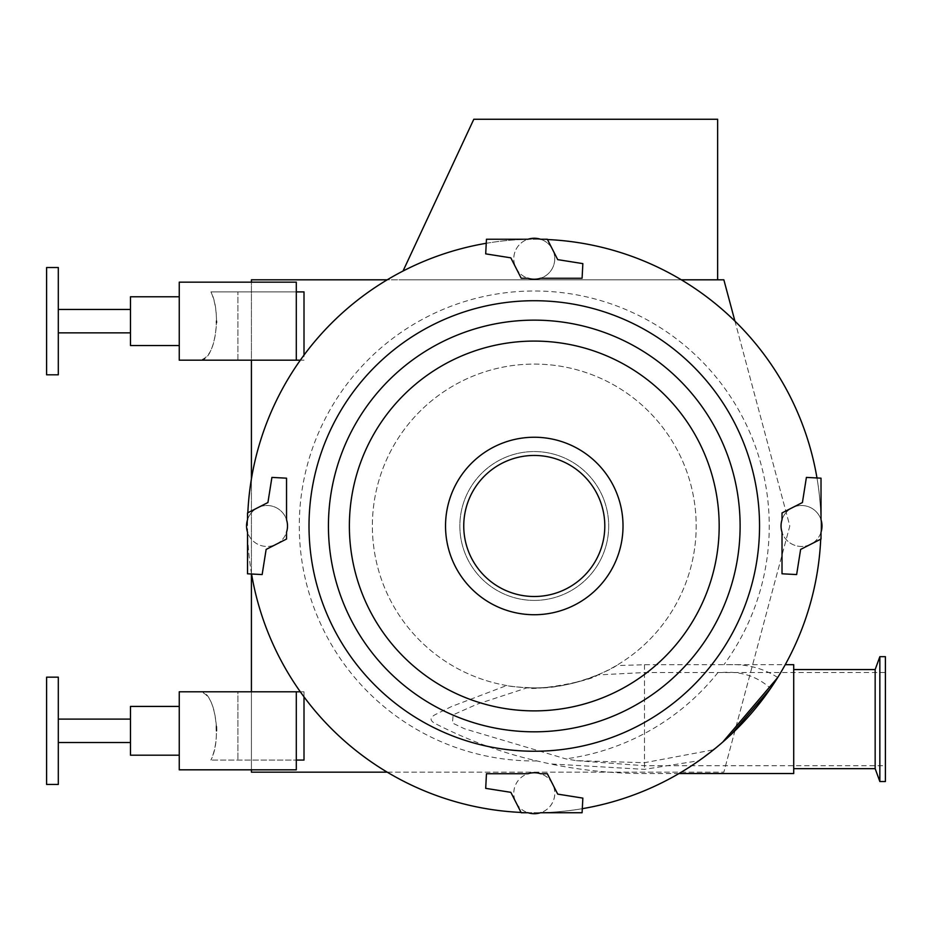 <?xml version="1.0" encoding="UTF-8"?>
<svg xmlns="http://www.w3.org/2000/svg" width="932" height="932" viewBox="0 0 932 932"><rect width="100%" height="100%" fill="white"/><g stroke="black" fill="none" stroke-linecap="round" stroke-linejoin="round"><path stroke-width="0.7" stroke-dasharray="4.66 3.5" d="M403.032 271.026L473.805 119.261L717.64 119.261L717.64 279.81L398.943 279.81L717.64 279.81M534.269 596.503A70.517 70.517 0 0 1 473.2 490.721A70.517 70.517 0 0 1 595.35 490.721A70.517 70.517 0 0 1 534.269 596.503M304.007 696.868L304.007 691.789L251.419 691.789L251.419 769.82L251.419 760.069L304.007 760.069M296.294 691.789L296.294 760.069L210.912 760.069L251.419 760.069L251.419 769.82L179.247 769.82L179.247 691.789L179.247 769.82L179.247 691.789L199.984 691.789C214.605 690.181 222.329 738.447 210.912 760.069C214.546 752.194 216.41 742.443 216.504 730.804M387.223 772.162L723.849 772.162L789.812 525.986L734.929 321.121M681.327 279.81L387.223 279.81M179.247 360.171L179.247 282.151L179.247 360.171L179.247 282.151L251.419 282.151L251.419 360.171L304.007 360.171L304.007 355.092M304.007 291.902L210.912 291.902C222.329 313.525 214.605 361.791 199.984 360.171C209.677 358.051 215.175 345.597 216.492 322.822M251.419 478.838L251.419 573.995M582.302 808.685A286.753 286.753 0 0 1 540.746 812.669A20.481 20.481 0 0 1 513.788 793.225A20.481 20.481 0 0 1 528.025 773.723L486.457 773.723L485.7 788.356L510.829 792.328L521.221 812.739L528.025 812.739A20.481 20.481 0 0 1 532.09 772.861A20.481 20.481 0 0 1 540.746 812.669A286.753 286.753 0 0 1 252.444 473.072A286.753 286.753 0 0 1 638.28 258.758A286.753 286.753 0 0 1 777.719 677.517C763.285 668.221 746.788 663.933 728.207 664.679L644.478 664.737L616.285 665.588C614.817 667.941 570.745 689.785 534.269 687.898A161.912 161.912 0 0 1 394.061 445.03A161.912 161.912 0 0 1 674.488 445.03A161.912 161.912 0 0 1 534.269 687.898C519.066 687.292 509.862 686.5 506.659 685.521L451.577 706.514L436.595 713.947C429.256 717.384 429.256 720.82 436.595 724.257C469.076 740.765 502.558 752.998 537.03 760.955L549.973 763.891L644.478 769.366L699.023 760.687L722.673 742.163M723.849 279.81L251.419 279.81L251.419 772.162L723.849 772.162L789.812 525.986L723.849 279.81M296.294 360.171L296.294 291.902L210.912 291.902C214.546 299.766 216.41 309.529 216.504 321.156M300.325 360.171L304.007 360.171M237.928 360.171L237.928 291.902L237.928 360.171L199.984 360.171L237.928 360.171M46.6 321.156L46.6 374.804L46.6 267.519L46.6 374.804L58.308 374.804L58.308 267.519L58.308 374.804L58.308 267.519L46.6 267.519L46.6 321.156M179.247 296.772L130.48 296.772L130.48 345.539L130.48 296.772L130.48 345.539L179.247 345.539L179.247 296.772L179.247 345.539M296.294 291.902L296.294 282.151M237.928 691.789L199.984 691.789L237.928 691.789L237.928 760.069L237.928 691.789M300.325 691.789L304.007 691.789M216.41 726.529C214.64 705.174 209.164 693.594 199.984 691.789M46.6 730.804L46.6 784.453L46.6 677.168L58.308 677.168L58.308 784.453L58.308 677.168L58.308 784.453L46.6 784.453L46.6 730.804M179.247 755.188L130.48 755.188L130.48 706.421L130.48 755.188L130.48 706.421L179.247 706.421L179.247 755.188L179.247 706.421M296.294 760.069L296.294 769.82M802.417 502.534L782.018 512.938L782.018 519.741A20.481 20.481 0 0 1 821.022 519.741L821.022 478.174L806.401 477.405L802.417 502.534M821.022 532.23A20.481 20.481 0 0 1 810.817 544.23L821.022 539.034L821.022 532.23M810.817 544.23A20.481 20.481 0 0 1 782.018 532.23L782.018 573.797L796.639 574.566L800.623 549.426L810.817 544.23M782.018 519.741A20.481 20.481 0 0 1 820.952 519.52A20.481 20.481 0 0 1 801.52 546.467A20.481 20.481 0 0 1 782.018 532.23M816.98 477.965A286.753 286.753 0 0 1 820.719 539.185M510.829 257.838L521.221 278.249L528.025 278.249A20.481 20.481 0 0 1 528.025 239.233L486.457 239.233L485.7 253.865L510.829 257.838M540.525 239.233A20.481 20.481 0 0 1 552.525 249.438L547.329 239.233L540.525 239.233M552.525 249.438A20.481 20.481 0 0 1 540.525 278.249L582.092 278.249L582.85 263.616L557.72 259.632L552.525 249.438M486.248 243.287A286.753 286.753 0 0 1 540.746 239.303A20.481 20.481 0 0 1 536.459 279.099A20.481 20.481 0 0 1 527.803 239.303A20.481 20.481 0 0 1 540.746 239.303A286.753 286.753 0 0 1 547.48 239.536M266.133 549.426L286.532 539.034L286.532 532.23A20.481 20.481 0 0 1 247.528 532.23L247.528 573.797L262.148 574.566L266.133 549.426M247.528 519.741A20.481 20.481 0 0 1 257.733 507.73L247.528 512.938L247.528 519.741M257.733 507.73A20.481 20.481 0 0 1 286.532 519.741L286.532 478.174L271.911 477.405L267.927 502.534L257.733 507.73M251.57 574.007A286.753 286.753 0 0 1 247.597 519.52A20.481 20.481 0 0 1 287.394 523.796A20.481 20.481 0 0 1 247.597 532.452A20.481 20.481 0 0 1 247.597 519.52A286.753 286.753 0 0 1 247.83 512.775M557.72 794.122L547.329 773.723L540.525 773.723A20.481 20.481 0 0 1 540.525 812.739L582.092 812.739L582.85 798.107L557.72 794.122M699.023 760.687A286.753 286.753 0 0 1 521.07 812.436M728.207 664.679L785.257 664.679M793.714 664.679L793.714 773.525M731.236 734.393L713.562 749.771L644.478 762.714L576.384 760.663L565.724 758.858L464.544 728.789L452.474 723.046L453.115 714.821L477.137 704.184L527.314 687.746C532.475 691.241 591.284 681.234 597.75 674.931L644.478 672.543L885.4 672.485L885.4 765.72L885.4 672.485M879.843 656.676L879.843 781.529M885.4 656.676L885.4 781.529M875.16 669.56L875.16 768.655M793.714 669.56L793.714 768.655L793.714 669.56M722.382 672.485C741.255 671.122 757.308 676.434 770.578 688.433A286.753 286.753 0 0 1 713.562 749.771M597.75 674.931A161.912 161.912 0 0 1 527.314 687.746M506.659 685.521A161.912 161.912 0 0 1 389.261 453.989A161.912 161.912 0 0 1 644.664 407.54A161.912 161.912 0 0 1 616.285 665.588M717.955 672.543A234.992 234.992 0 0 1 565.724 758.858M537.03 760.955A234.992 234.992 0 0 1 304.1 478.675A234.992 234.992 0 0 1 629.484 311.148A234.992 234.992 0 0 1 723.919 664.737M534.269 614.736A88.761 88.761 0 0 1 457.414 481.611A88.761 88.761 0 0 1 611.136 481.611A88.761 88.761 0 0 1 534.269 614.736M534.269 600.406A74.42 74.42 0 0 1 469.821 488.776A74.42 74.42 0 0 1 598.728 488.776A74.42 74.42 0 0 1 534.269 600.406A74.42 74.42 0 0 1 469.821 488.776A74.42 74.42 0 0 1 598.728 488.776A74.42 74.42 0 0 1 534.269 600.406M644.478 664.737L644.478 769.366M644.478 672.543L644.478 762.714M130.48 332.864L58.308 332.864M58.308 719.108L130.48 719.108M679.009 773.525L644.478 773.525C612.65 773.513 581.149 770.31 549.973 763.891M576.384 760.663L644.478 765.72L885.4 765.72"/><path stroke-width="1.4" d="M717.64 279.81L717.64 119.261L473.805 119.261L403.032 271.026M296.294 760.069L304.007 760.069L304.007 696.868M251.419 769.82L251.419 772.162L387.223 772.162M734.929 321.121L723.849 279.81L681.327 279.81M387.223 279.81L251.419 279.81L251.419 282.151M304.007 355.092L304.007 291.902L296.294 291.902M179.247 360.171L296.294 360.171L296.294 282.151L179.247 282.151L179.247 360.171L251.419 360.171L251.419 478.838M251.419 573.995L251.419 691.789L179.247 691.789L179.247 769.82L296.294 769.82L296.294 691.789L199.984 691.789M296.294 360.171L300.325 360.171M216.492 322.822L216.504 321.156M46.6 374.804L46.6 267.519L58.308 267.519L58.308 374.804L46.6 374.804M179.247 345.539L130.48 345.539L130.48 296.772L179.247 296.772M296.294 691.789L300.325 691.789M216.504 730.804L216.41 726.529M46.6 677.168L46.6 784.453L58.308 784.453L58.308 677.168L46.6 677.168M179.247 706.421L130.48 706.421L130.48 755.188L179.247 755.188M802.417 502.534L782.018 512.938L782.018 519.741A20.481 20.481 0 0 0 782.018 532.23L782.018 573.797L796.639 574.566L800.623 549.426L821.022 539.034L821.022 532.23A20.481 20.481 0 0 0 821.022 519.741L821.022 478.174L806.401 477.405L802.417 502.534M782.018 532.23A20.481 20.481 0 0 1 782.018 519.741M510.829 257.838L521.221 278.249L528.025 278.249A20.481 20.481 0 0 0 540.525 278.249L582.092 278.249L582.85 263.616L557.72 259.632L547.329 239.233L540.525 239.233A20.481 20.481 0 0 0 528.025 239.233L486.457 239.233L485.7 253.865L510.829 257.838M266.133 549.426L286.532 539.034L286.532 532.23A20.481 20.481 0 0 0 286.532 519.741L286.532 478.174L271.911 477.405L267.927 502.534L247.528 512.938L247.528 519.741A20.481 20.481 0 0 0 247.528 532.23L247.528 573.797L262.148 574.566L266.133 549.426M557.72 794.122L547.329 773.723L540.525 773.723A20.481 20.481 0 0 0 528.025 773.723L486.457 773.723L485.7 788.356L510.829 792.328L521.221 812.739L528.025 812.739A20.481 20.481 0 0 0 540.525 812.739L582.092 812.739L582.85 798.107L557.72 794.122M785.257 664.679L793.714 664.679L793.714 773.525L679.009 773.525M722.673 742.163L777.719 677.517M879.843 781.529L879.843 656.676L885.4 656.676L885.4 781.529L879.843 781.529L875.16 768.655L875.16 669.56L879.843 656.676M793.714 669.56L875.16 669.56M770.578 688.433L731.236 734.393M534.269 614.736A88.761 88.761 0 0 1 457.414 481.611A88.761 88.761 0 0 1 611.136 481.611A88.761 88.761 0 0 1 534.269 614.736M534.269 751.25A225.264 225.264 0 0 1 339.19 413.354A225.264 225.264 0 0 1 729.36 413.354A225.264 225.264 0 0 1 534.269 751.25M547.48 239.536A286.753 286.753 0 0 1 816.98 477.965M247.83 512.775A286.753 286.753 0 0 1 486.248 243.287M521.07 812.436A286.753 286.753 0 0 1 251.57 574.007M820.719 539.185A286.753 286.753 0 0 1 582.302 808.685M534.269 596.503A70.517 70.517 0 0 1 473.2 490.721A70.517 70.517 0 0 1 595.35 490.721A70.517 70.517 0 0 1 534.269 596.503M534.269 710.883A184.897 184.897 0 0 1 374.151 433.531A184.897 184.897 0 0 1 694.398 433.531A184.897 184.897 0 0 1 534.269 710.883M534.269 731.818A205.832 205.832 0 0 1 356.012 423.07A205.832 205.832 0 0 1 712.537 423.07A205.832 205.832 0 0 1 534.269 731.818M130.48 309.459L58.308 309.459L130.48 309.459M130.48 332.864L58.308 332.864M58.308 742.513L130.48 742.513L58.308 742.513M58.308 719.108L130.48 719.108M875.16 768.655L793.714 768.655"/></g></svg>
